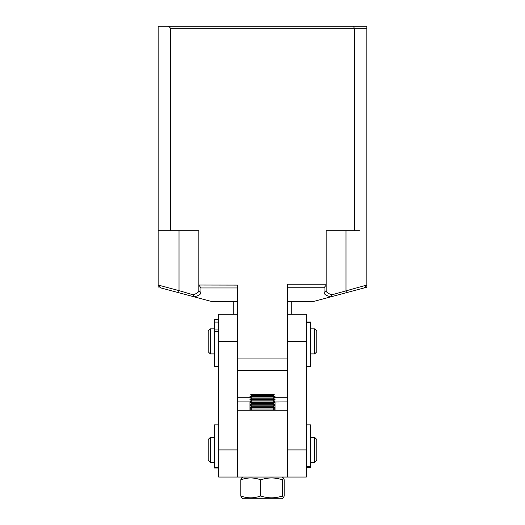 <?xml version="1.0" encoding="UTF-8"?>
<svg xmlns="http://www.w3.org/2000/svg" width="525" height="525" viewBox="0 0 525 525"><rect width="100%" height="100%" fill="white"/><g stroke="black" fill="none" stroke-linecap="round" stroke-linejoin="round"><path stroke-width="0.79" d="M170.671 230.777L170.671 28.337L354.329 28.337L354.329 230.777L359.546 230.777L326.156 230.777L326.156 284.242L287.543 284.242L287.543 358.083L237.457 358.083L237.457 285.108L198.844 285.036L198.844 230.777L158.15 230.777L158.15 287.037L160.072 287.037M170.671 28.337L168.584 26.25L158.15 26.25L158.15 230.777L179.018 230.777L179.018 290.627L158.15 285.036M158.15 285.108L160.998 287.963L178.48 292.642L179.018 290.627L193.036 294.781C196.855 293.606 198.791 292.222 198.844 290.627L198.844 285.036M353.463 26.25L354.329 28.337L366.85 28.337L366.85 26.25L168.584 26.25M366.85 28.337L366.85 287.477L364.481 287.477M237.457 301.737L212.408 301.737L178.48 292.642M287.543 301.737L312.592 301.737L364.002 287.963L366.85 285.108M345.982 292.786L331.964 296.546M237.457 287.963L200.931 287.963L200.931 292.642C200.839 294.295 198.607 295.7 194.243 296.868L193.036 294.781M200.931 292.642L198.844 290.627M359.546 230.777L354.329 230.777M198.916 285.108L200.931 287.963M287.543 370.604L237.457 370.604M326.156 284.242L326.156 285.18L324.069 287.739L287.543 287.739M366.85 285.036L331.964 294.781C328.151 293.613 326.215 292.228 326.156 290.627L326.156 285.18M324.069 287.739L324.069 292.642C324.161 294.295 326.392 295.7 330.757 296.868L331.964 294.781M346.52 292.642L345.982 290.627L345.982 230.777M326.156 290.627L324.069 292.642M287.543 314.258L306.324 314.258L306.324 477.048L287.543 477.048L287.543 341.388L306.324 341.388M237.457 314.258L218.676 314.258L218.676 341.388L237.457 341.388L237.457 410.261L287.543 410.261M237.457 449.912L218.676 449.912L218.676 341.388M218.676 449.912L218.676 477.048L287.543 477.048M282.411 479.811L283.428 477.98L284.209 479.811L284.209 495.981L283.428 497.812L282.411 495.981L282.411 479.811C275.159 477.363 267.921 477.363 260.702 479.811L260.702 495.981C267.921 498.428 275.159 498.428 282.411 495.981M243.193 477.048L241.572 477.98L240.791 479.811L240.791 495.981L241.572 497.812L243.193 498.75L281.807 498.75L283.428 497.812M240.791 479.811C247.413 477.363 254.048 477.363 260.702 479.811M240.791 495.981C247.413 498.428 254.048 498.428 260.702 495.981M251.022 394.4L274.306 394.728L250.694 394.728L251.022 394.4M273.066 395.443L275.021 396.572L249.979 396.572L251.934 395.443L273.066 395.443L274.306 394.728M251.934 398.153L249.979 399.282L275.021 399.282L273.066 398.153L251.934 398.153L249.979 397.025L275.021 397.025L275.021 396.572M249.979 399.282L249.979 399.735L275.021 399.735L273.066 400.87L275.021 401.999L287.543 401.914M249.979 401.999L249.979 402.452L275.021 402.452L275.021 401.999L249.979 401.999L251.934 400.87L273.066 400.87M249.979 404.709L251.934 403.581L273.066 403.581L275.021 402.452L275.021 405.162L249.979 405.162L249.979 404.709L275.021 404.709L273.066 403.581M273.066 406.291L275.021 407.42L249.979 407.42L251.934 406.291L273.066 406.291L275.021 405.162L275.021 407.873L249.979 407.873L251.934 409.001L273.066 409.001L275.021 407.873L275.021 410.261M251.934 409.001L249.979 410.137L275.021 410.137L273.066 409.001M214.502 437.391L210.322 437.391L210.322 462.433L214.502 462.433M316.765 460.346L314.678 462.433L314.678 437.391L310.498 437.391M210.322 437.391L208.235 439.477L208.235 460.346L210.322 462.433M316.765 460.34L316.765 439.477L314.678 437.391M218.676 319.495L214.502 319.495L214.502 366.43L218.676 366.43M214.502 328.867L210.322 328.867L210.322 353.909L214.502 353.909M314.678 328.867L316.765 330.953L316.765 351.822L314.678 353.909L314.678 328.867L310.498 328.867M210.322 328.867L208.235 330.953L208.235 351.822L210.322 353.909M306.324 424.869L310.498 424.869L310.498 467.473L306.324 467.473M306.324 322.055L310.498 322.055L310.498 366.43L306.324 366.43M218.676 467.992L214.502 467.992L214.502 424.869L218.676 424.869M233.284 301.737L233.284 314.258M237.457 397.74L251.213 397.74M273.787 397.74L287.543 397.74M291.716 301.737L291.716 314.258M237.457 401.914L250.123 401.914M249.979 401.914L249.979 410.137M237.457 410.261L237.457 477.048M306.324 449.912L287.543 449.912M310.498 466.279L306.324 466.279M310.498 322.685L306.324 322.685M214.502 467.217L218.676 467.217M218.676 322.088L214.502 322.088M218.676 331.459L214.502 331.459M281.807 477.048L283.428 477.98M251.934 395.443L250.694 394.728M249.979 396.572L249.979 397.025M273.066 398.153L275.021 397.025M275.021 399.282L275.021 399.735M251.934 400.87L249.979 399.735M251.934 403.581L249.979 402.452M251.934 406.291L249.979 405.162M249.979 407.42L249.979 407.873M314.678 462.433L310.498 462.433M314.678 353.909L310.498 353.909M310.498 467.145L306.324 467.145M218.676 329.949L214.502 329.949"/></g></svg>
